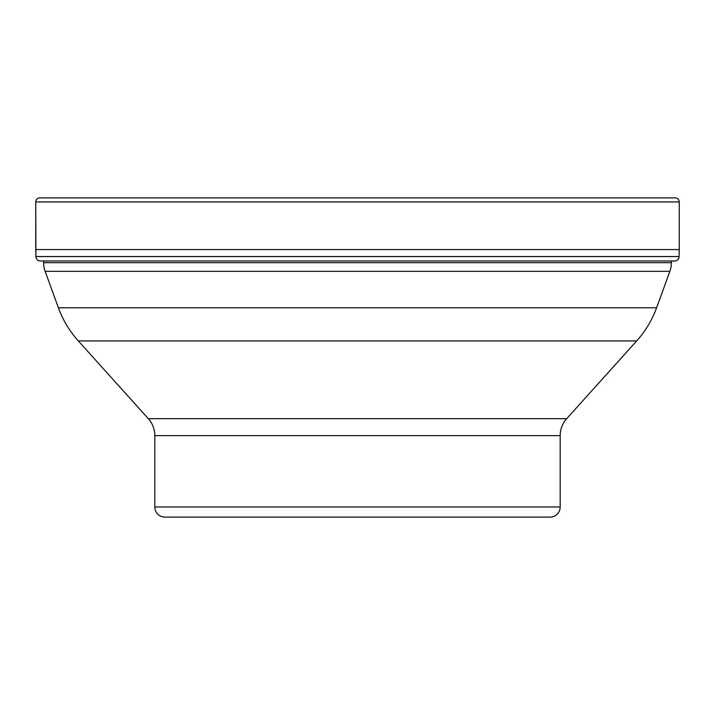 <?xml version="1.0" encoding="UTF-8"?>
<svg xmlns="http://www.w3.org/2000/svg" width="715" height="715" viewBox="0 0 715 715"><rect width="100%" height="100%" fill="white"/><g stroke="black" fill="none" stroke-linecap="round" stroke-linejoin="round"><path stroke-width="1.07" d="M43.606 260.966L43.606 262.673L671.394 262.673L671.394 261.082L675.461 260.966L39.54 260.966A4.639 4.639 0 0 1 35.92 256.551L35.75 201.943L35.75 249.562L679.25 249.562L679.25 201.943L35.75 201.943A4.058 4.058 0 0 1 39.808 197.894A4.058 4.058 0 0 0 35.75 201.943M675.461 260.966A4.639 4.639 0 0 0 679.08 256.551L679.25 249.562M679.25 201.943A4.058 4.058 0 0 0 675.192 197.894L39.808 197.894M671.394 262.673A25.338 25.338 0 0 1 669.866 271.334L656.602 307.781A101.342 101.342 0 0 1 636.681 340.93L566.682 418.677A25.338 25.338 0 0 0 560.176 435.632L560.176 506.971A10.135 10.135 0 0 1 550.041 517.106L164.959 517.106A10.135 10.135 0 0 1 154.824 506.971L560.176 506.971M43.606 262.673A25.338 25.338 0 0 0 45.134 271.334L58.398 307.781A101.342 101.342 0 0 0 78.319 340.93L148.318 418.677A25.338 25.338 0 0 1 154.824 435.632L154.824 506.971M35.75 249.562L35.92 256.551A4.639 4.639 0 0 0 39.54 260.966M35.92 256.551L679.08 256.551M669.866 271.334L45.134 271.334M58.398 307.781L656.602 307.781M636.681 340.93L78.319 340.93M148.318 418.677L566.682 418.677M560.176 435.632L154.824 435.632"/></g></svg>
